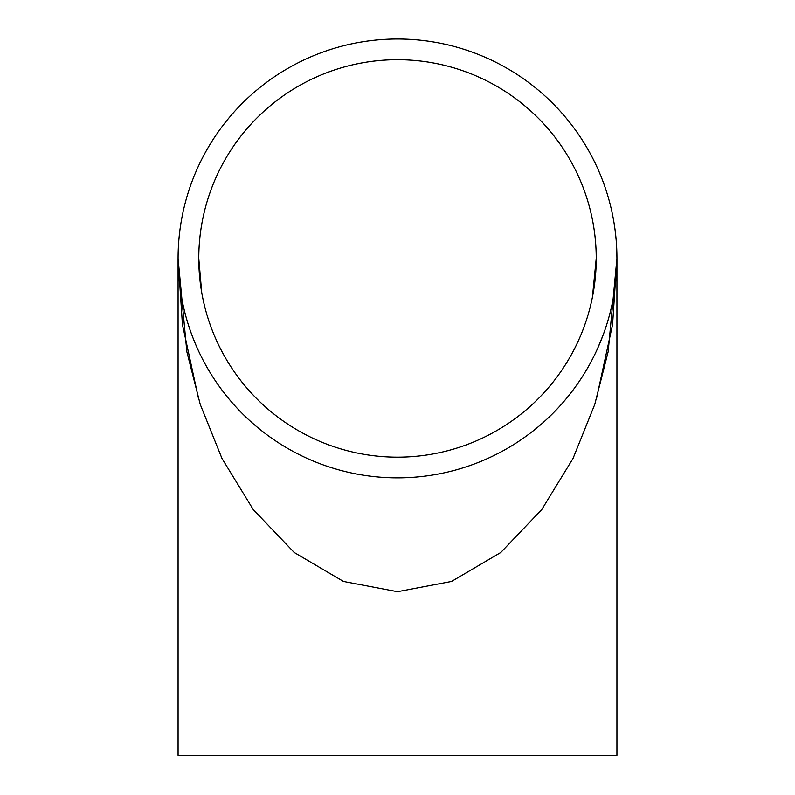 <?xml version="1.0" encoding="UTF-8"?>
<svg xmlns="http://www.w3.org/2000/svg" width="795" height="795" viewBox="0 0 795 795"><rect width="100%" height="100%" fill="white"/><g stroke="black" fill="none" stroke-linecap="round" stroke-linejoin="round"><path stroke-width="1.19" d="M616.791 250.644L616.93 258.425A219.43 219.43 0 0 1 287.79 448.459A219.43 219.43 0 0 1 287.79 68.4A219.43 219.43 0 0 1 616.93 258.425L616.92 260.79M616.801 251.021L616.85 252.641M616.87 253.327L616.88 253.923M616.93 257.59L616.93 258.296M616.93 259.647L616.85 264.278M607.897 320.723L606.903 324.012M610.341 311.789L609.825 313.816M614.038 293.951L612.786 300.888M613.969 294.329L613.7 295.929M613.581 296.605L613.482 297.191M612.995 299.814L612.846 300.57M612.418 302.696L612.13 304.078M612.061 304.415L611.703 306.055M614.923 288.068L614.426 291.467M615.976 278.866L615.767 280.943M615.469 233.124L615.837 236.542M616.354 242.564L616.413 243.389M614.813 228.066L615.27 231.464M613.343 218.913L613.71 220.97M608.175 197.071L608.324 197.577M608.503 198.213L608.722 198.979M608.91 199.664L609.049 200.161M609.527 201.91L610.53 205.835M603.107 335.083L597.711 348.23M603.007 335.341A219.43 219.43 0 0 1 601.815 338.461L601.577 339.067M599.172 344.911L598.943 345.428M596.23 258.425A198.73 198.73 0 0 1 298.135 430.532A198.73 198.73 0 0 1 298.135 86.327A198.73 198.73 0 0 1 596.23 258.425L592.414 297.201M596.23 399.746L612.577 324.499L616.93 258.425L608.155 351.748L594.74 404.476L573.046 458.397L541.783 509.535L500.761 552.505L451.51 581.463L397.5 591.709L343.49 581.463L294.239 552.505L253.217 509.535L221.954 458.397L200.261 404.476L186.845 351.748L178.07 258.425L182.423 324.499L198.77 399.746M178.07 258.425L178.07 755.25L616.93 755.25L616.93 258.425M608.384 197.806L608.592 198.541M614.396 225.204L614.654 226.893M614.008 222.769L614.098 223.316M614.197 223.932L614.297 224.568M615.29 285.206L615.072 286.896M615.578 282.752L615.519 283.298M615.439 283.914L615.37 284.56M608.702 317.95L608.235 319.59M609.358 315.575L609.208 316.112M609.049 316.708L608.871 317.334M201.711 292.51L198.77 258.425M595.624 273.937L594.849 281.837M593.209 292.918L592.444 297.052M199.754 278.19L199.316 273.182M198.79 260.83L198.77 258.584"/></g></svg>
